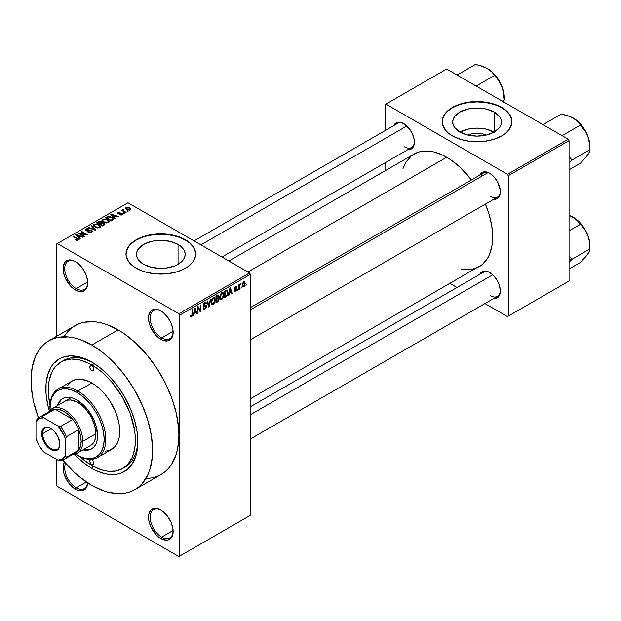 <?xml version="1.0" encoding="UTF-8"?>
<svg xmlns="http://www.w3.org/2000/svg" width="621" height="621" viewBox="0 0 621 621"><rect width="100%" height="100%" fill="white"/><g stroke="black" fill="none" stroke-linecap="round" stroke-linejoin="round"><path stroke-width="0.93" d="M161.25 311.144A16.262 9.393 -120 0 0 150.158 318.239A16.262 9.393 -120 0 0 161.654 337.925L160.831 339.345A17.427 10.06 60 0 1 148.512 318.006A17.427 10.06 60 0 1 160.831 310.888L156.119 309.25L153.985 309.336L150.585 311.3L148.745 315.367L148.745 320.917L150.585 327.112L156.119 335.542L158.425 337.684L163.238 340.463L167.678 340.898L171.078 338.934L172.211 337.133L172.917 334.874L172.917 329.316L171.078 323.13L167.678 317.238L163.238 312.549L160.831 310.888A17.427 10.06 60 0 1 173.15 332.235A17.427 10.06 60 0 1 160.831 339.345L161.654 337.925A16.262 9.393 60 0 1 151.027 323.595A16.262 9.393 60 0 1 153.519 310.562A16.262 9.393 60 0 1 161.25 311.144M161.25 510.322A16.262 9.393 -120 0 0 150.158 517.417A16.262 9.393 -120 0 0 161.654 537.103L160.831 538.523A17.427 10.06 60 0 1 148.512 517.184A17.427 10.06 60 0 1 160.831 510.074L156.119 508.428L153.985 508.514L150.585 510.478L148.745 514.545L148.745 520.095L150.585 526.29L156.119 534.72L158.425 536.862L163.238 539.641L167.678 540.076L171.078 538.12L172.211 536.311L172.917 534.052L172.917 528.502L171.078 522.308L167.678 516.424L163.238 511.735L160.831 510.074A17.427 10.06 60 0 1 173.15 531.413A17.427 10.06 60 0 1 160.831 538.523L161.654 537.103A16.262 9.393 60 0 1 151.027 522.773A16.262 9.393 60 0 1 153.519 509.74A16.262 9.393 60 0 1 161.25 510.322M65.57 463.359A16.262 9.393 -120 0 0 76.228 487.78L75.405 489.208A17.427 10.06 60 0 1 64.475 462.102L63.319 465.222L63.086 467.861L64.025 473.854L68.558 482.859L72.999 487.547L77.811 490.318L82.251 490.761L85.651 488.797L86.785 486.996L87.708 482.866A17.427 10.06 60 0 1 75.405 489.208L76.228 487.78A16.262 9.393 60 0 1 65.57 463.359M75.824 261.821A16.262 9.393 -120 0 0 64.731 268.916A16.262 9.393 -120 0 0 76.228 288.602L75.405 290.023A17.427 10.06 60 0 1 63.086 268.683A17.427 10.06 60 0 1 75.405 261.573L70.693 259.935L68.558 260.02L65.158 261.977L63.319 266.044L63.319 271.594L65.158 277.789L70.693 286.219L72.999 288.361L77.811 291.14L82.251 291.583L85.651 289.619L86.785 287.818L87.491 285.551L87.491 280.001L85.651 273.807L82.251 267.923L77.811 263.234L75.405 261.573A17.427 10.06 60 0 1 87.724 282.912A17.427 10.06 60 0 1 75.405 290.023L76.228 288.602A16.262 9.393 60 0 1 65.601 274.272A16.262 9.393 60 0 1 68.093 261.239A16.262 9.393 60 0 1 75.824 261.821M467.784 135.052A15.424 8.904 180 0 1 486.352 135.052L482.975 133.934L477.068 133.259L471.168 133.934L467.784 135.052M494.083 132.11A24.351 14.058 0 0 0 460.052 132.11M494.285 112.114L494.285 131.994L486.383 135.044L477.068 136.108L467.753 135.044L459.85 131.994A24.351 14.058 180 0 1 452.717 122.058A24.351 14.058 180 0 1 467.753 109.071A24.351 14.058 180 0 1 494.285 112.114L499.563 116.678L500.945 119.31L501.419 122.058L500.945 124.798L499.563 127.437L494.285 131.994L494.285 112.114A24.351 14.058 180 0 1 501.419 122.058A24.351 14.058 180 0 1 486.383 135.044A24.351 14.058 180 0 1 459.85 131.994L454.572 127.437L453.19 124.798L452.717 122.058L453.19 119.31L454.572 116.678L459.85 112.114L467.753 109.071L477.068 108L486.383 109.071L494.285 112.114M511.914 121.863A34.846 20.12 0 0 0 501.714 107.829L501.714 107.449A34.846 20.12 180 0 1 511.914 121.677A34.846 20.12 180 0 1 490.404 140.261A34.846 20.12 180 0 1 452.43 135.898L460.642 139.422L470.268 141.409L483.868 141.409L493.493 139.422L501.714 135.898L506.045 132.855L509.267 129.378L511.751 123.649L511.246 117.749L509.267 113.977L504.004 108.908L499.175 106.121L490.404 103.086L480.483 101.65L473.652 101.65L466.953 102.418L460.642 103.932L454.96 106.121L448.09 110.499L444.869 113.977L442.385 119.706L442.385 123.649L444.869 129.378L448.09 132.855L452.43 135.898A34.846 20.12 180 0 1 442.222 121.677A34.846 20.12 180 0 1 463.732 103.086A34.846 20.12 180 0 1 501.714 107.449L501.714 107.829A34.846 20.12 0 0 0 463.887 103.428A34.846 20.12 0 0 0 442.222 121.863M143.614 264.305A24.351 14.058 180 0 1 136.48 254.362A24.351 14.058 180 0 1 151.516 241.375A24.351 14.058 180 0 1 178.048 244.426L178.048 264.305L174.361 266.052L165.582 268.148L160.831 268.419L151.516 267.348L143.614 264.305L138.336 259.741L136.954 257.102L136.48 254.362L136.954 251.621L138.336 248.982L143.614 244.426L151.516 241.375L156.081 240.575L160.831 240.304L170.146 241.375L178.048 244.426L181.076 246.553L183.327 248.982L184.709 251.621L185.182 254.362L184.709 257.102L183.327 259.741L178.048 264.305L178.048 244.426A24.351 14.058 180 0 1 185.182 254.362A24.351 14.058 180 0 1 170.146 267.348A24.351 14.058 180 0 1 143.614 264.305M195.677 254.175A34.846 20.12 0 0 0 185.469 240.133L185.469 239.76A34.846 20.12 180 0 1 195.677 253.981A34.846 20.12 180 0 1 174.167 272.572A34.846 20.12 180 0 1 136.185 268.21L141.472 270.709L147.495 272.572L157.416 274.008L167.631 273.714L177.257 271.726L182.939 269.537L187.767 266.751L193.03 261.682L195.514 255.953L195.01 250.061L193.03 246.281L189.809 242.803L182.939 238.433L177.257 236.236L167.631 234.249L160.831 233.861L154.031 234.249L144.406 236.236L136.185 239.76L131.854 242.803L128.632 246.281L126.148 252.01L126.148 255.953L128.632 261.682L131.854 265.159L136.185 268.21A34.846 20.12 180 0 1 125.985 253.981A34.846 20.12 180 0 1 147.495 235.398A34.846 20.12 180 0 1 185.469 239.76L185.469 240.133A34.846 20.12 0 0 0 147.643 235.739A34.846 20.12 0 0 0 125.985 254.175M250.364 307.597L483.487 173.011A13.941 8.05 60 0 1 490.054 173.476A13.941 8.05 -120 0 0 480.918 176.721M479.761 175.161A15.098 8.717 60 0 1 489.635 173.22L485.552 171.8L483.705 171.877L480.755 173.577L479.761 175.161M393.846 125.551A15.098 8.717 60 0 1 403.72 123.618L399.629 122.197L397.782 122.275L394.84 123.975L393.846 125.551M489.635 272.433L485.552 271.012L483.705 271.09L482.082 271.688L479.769 274.35A15.098 8.717 60 0 1 489.635 272.433L489.635 272.433A15.098 8.717 60 0 1 500.316 290.931L499.501 285.738L497.188 280.405L493.718 275.732L489.635 272.433M87.701 281.981L76.228 288.602L87.701 281.981M86.335 481.95L76.228 487.78L86.335 481.95M173.127 530.474L161.654 537.103L173.127 530.474M173.127 331.296L161.654 337.925L173.127 331.296M50.006 405.016A61.564 35.544 60 0 1 61.052 361.903L63.513 360.483A61.564 35.544 60 0 1 93.08 362.85A61.564 35.544 -120 0 0 62.31 361.236M91.83 468.335A65.05 37.555 60 0 1 74.209 454.114L78.479 458.345L87.328 465.478L91.83 468.335L93.072 466.185L91.83 468.335L96.34 470.687L105.19 473.761L109.436 474.46L117.392 474.141L121.017 473.132L127.39 469.445L132.397 463.685L135.852 456.055L137.614 446.856L137.831 441.779A65.05 37.555 60 0 1 91.83 468.335M49.346 411.04A65.05 37.555 60 0 1 91.83 362.113L100.804 368.307L109.436 376.318L117.392 385.812L124.355 396.446L130.076 407.795L134.33 419.431L136.946 430.904L137.831 441.779A65.05 37.555 60 0 0 91.83 362.113L87.328 359.761L78.479 356.687L70.15 355.864L62.651 357.316L59.306 358.884L53.585 363.634L51.264 366.763L47.817 374.393L46.055 383.592L46.055 394.001L47.817 405.226L49.338 411.017M146.773 478.488L151.889 477.906L156.678 476.563L161.095 474.491A85.962 49.633 -120 0 0 174.276 405.614A85.962 49.633 -120 0 0 118.114 329.86L91.83 345.035A85.962 49.633 60 0 1 147.992 420.79A85.962 49.633 60 0 1 134.811 489.666A85.962 49.633 60 0 1 91.83 485.412A85.962 49.633 60 0 1 62.768 460.083L74.186 472.201L79.977 477.215L91.83 485.412L103.691 490.908L109.475 492.577L120.49 493.664L125.605 493.082L130.394 491.739L134.811 489.666L138.817 486.88L142.372 483.394L147.992 474.506L150.003 469.181L152.324 457.025L152.619 450.318L151.446 435.95L147.992 420.79L142.372 405.412L134.811 390.407L125.605 376.365L115.095 363.805L103.691 353.233L91.83 345.035L118.114 329.86L106.261 324.364L100.47 322.695L94.858 321.771L84.347 322.19L79.558 323.533L75.141 325.606L71.136 328.393L67.58 331.878L64.514 336.015M228.846 261.006L414.153 154.024A65.05 37.555 -120 0 1 446.678 157.245L451.188 160.102L460.029 167.235L471.479 179.943A65.05 37.555 -120 0 0 446.678 157.245L247.903 272.006L446.678 157.245L442.168 154.893L433.326 151.819L429.072 151.12L421.123 151.439L417.498 152.448L411.118 156.135L406.111 161.895L402.99 168.516M461.069 269.11L468.358 269.716L472.232 269.273L479.202 266.696A65.05 37.555 -120 0 0 485.42 204.084L489.177 214.563L491.793 226.044L492.678 236.911L492.453 241.988L491.793 246.762L489.177 255.215L487.244 258.817L482.238 264.577L250.364 398.814M250.364 406.809L483.487 272.215A13.941 8.05 60 0 1 490.054 272.689M194.039 240.909L397.572 123.4A13.941 8.05 60 0 1 404.139 123.874M250.364 515.29L250.364 274.373L179.725 315.157L179.725 556.074L250.364 515.29L178.902 556.548L57.334 486.359L56.511 484.939L56.511 459.33L56.511 484.939L57.334 486.359L178.902 556.548L250.364 515.29L250.364 274.373L249.541 272.953L178.902 313.737L57.334 243.548L127.973 202.764L249.541 272.953L250.364 274.373L179.725 315.157L179.725 556.074L250.364 515.29M241.553 287.049L241.026 288.299L241.553 287.049M239.458 286.7L239.458 289.207L238.938 289.51L238.938 284.682L239.458 284.379L239.458 285.148L240.583 283.906L239.458 286.7L240.583 283.906L239.458 285.148L239.458 284.379L238.938 284.682L238.938 289.51L239.458 289.207L238.938 288.905L239.458 289.207L239.458 286.7L238.938 286.397L239.458 286.7M237.967 289.122L237.447 290.372L237.967 289.122M236.624 289.37L235.871 291.265L234.443 291.738L234.086 290.845L234.606 290.457L235.32 290.993L236.104 289.797L234.249 289.239L234.87 287.026L236.353 286.677L236.547 287.352L235.359 287.352L234.691 288.439L236.322 288.517L236.624 289.37L236.322 288.517L234.684 288.33L235.359 287.352L236.547 287.352L236.205 286.545L235.336 286.669L234.156 288.726L236.104 289.797L235.398 290.946L234.606 290.457L234.086 290.845L234.513 291.785L235.359 291.66L234.094 290.931L235.359 291.66L236.624 289.37L235.281 288.594L236.624 289.37M229.335 293.073L228.885 295.317L228.334 295.627L229.925 288.074L230.476 287.756L232.145 293.43L231.594 293.749L231.144 292.025L229.335 293.073L231.144 292.025L231.594 293.749L232.145 293.43L230.476 287.756L229.925 288.074L228.334 295.627L228.885 295.317L228.45 295.068L228.885 295.317L229.335 293.073L228.924 292.833L229.335 293.073M220.261 299.338L221.767 299.508L219.85 298.406L221.767 299.508L220.54 299.594L219.865 298.468L220.284 294.525L221.767 292.693L223.102 292.685L223.762 294.385L223.397 297.28L221.767 299.508L223.257 297.63L223.777 294.944L222.962 292.592L221.767 292.693L219.749 297.358L220.579 299.617M211.676 304.29L213.174 304.469L211.264 303.358L213.174 304.469L211.955 304.554L211.28 303.428L211.699 299.477L213.05 297.731L214.517 297.645L215.169 299.345L214.812 302.241L213.174 304.469L214.672 302.59L215.192 299.904L214.377 297.544L213.182 297.653L211.163 302.311L211.994 304.577M191.408 316.26L190.771 315.243L190.251 315.631L190.562 317.052L191.384 317.052L190.313 316.431L191.384 317.052L190.515 316.997L190.251 315.631L190.771 315.243L191.136 316.33L191.889 315.678L192.044 309.941L192.564 309.638L192.386 315.709L191.384 317.052L192.564 314.148L192.564 309.638L192.044 309.941L191.967 315.437L191.408 316.26L190.251 315.841M194.086 313.419L193.636 315.662L193.092 315.98L194.676 308.42L195.227 308.101L196.896 313.784L196.352 314.094L195.894 312.371L194.086 313.419L195.894 312.371L196.352 314.094L196.896 313.784L195.227 308.101L194.676 308.42L193.092 315.98L193.636 315.662L193.209 315.414L193.636 315.662L194.086 313.419L193.674 313.178L194.086 313.419M198.021 307.822L198.021 313.131L197.494 313.434L197.494 306.797L198.052 306.471L200.257 310.523L200.257 305.198L200.777 304.895L200.777 311.54L200.218 311.858L198.021 307.822L200.218 311.858L200.777 311.54L200.777 304.895L200.257 305.198L200.257 310.523L198.052 306.471L197.494 306.797L197.494 313.434L198.021 313.131L197.494 312.829L198.021 313.131L198.021 307.822L197.494 307.519L198.021 307.822M204.899 303.211L205.931 303.91L206.459 303.522L204.744 302.528L206.459 303.522L205.97 302.295L204.883 302.443L203.393 305.121L203.812 306.145L204.783 306.145L203.401 305.353L206.079 306.65L205.023 308.396L204.146 308.497L203.766 307.574L203.246 307.962L203.789 309.359L204.977 309.204L206.607 306.339L204.946 305.377L206.607 306.339L206.498 307.139L204.977 309.204L203.944 309.429L203.346 308.73L203.766 307.574L204.107 308.474L204.767 308.521L206.048 307.022L205.838 306.06L203.991 306.215L203.486 305.726L203.61 303.987L204.728 302.543L206.048 302.349L206.459 303.522L205.931 303.91L205.582 303.079L204.705 303.335L203.999 305.322L206.156 305.284L206.607 306.339L205.815 305.214L204.084 305.423L204.899 303.211L205.621 303.095L204.697 302.567M210.814 299.105L209.168 306.696L208.656 306.991L207.111 301.247L207.647 300.929L208.881 306.083L210.263 299.423L210.814 299.105L210.263 299.423L208.881 306.083L207.647 300.929L207.111 301.247L208.656 306.991L209.168 306.696L208.47 306.293L209.168 306.696L210.814 299.105M219.151 298.98L218.367 301.216L215.937 302.784L215.937 296.147L218.615 295.045L218.996 296.256L218.437 297.769L219.151 298.98L218.437 297.769L219.003 296.046L218.576 295.022L215.937 296.147L215.937 302.784L217.56 301.853L216.884 301.464L217.56 301.853L219.151 298.98L217.474 298.018L219.151 298.98M228.039 292.444L227.224 295.852L224.523 297.832L224.523 291.187L227.162 290.015L228.039 292.444L226.82 289.991L224.523 291.187L224.523 297.832L226.06 296.947L225.384 296.559L226.06 296.947L228.039 292.444L227.488 292.134L228.039 292.444M245.21 283.424L244.457 286.165L242.92 286.925L242.299 284.938L243.067 282.446L244.705 281.771L245.21 283.424L244.643 281.732L243.758 281.81L242.299 285.155L242.873 286.902L243.758 286.817L242.369 286.009L243.758 286.817L245.21 283.424L244.635 283.091L245.21 283.424M246.483 284.208L245.955 285.458L246.483 284.208M56.511 244.022L56.511 336.357L56.511 244.022L57.334 243.548L178.902 313.737L179.725 315.157L178.902 313.737L249.541 272.953L127.973 202.764L56.511 244.022M128.198 211.171L126.855 211L128.198 211.171M124.611 213.244L123.269 213.073L124.611 213.244M115.529 218.491L114.264 217.234L116.073 216.193L118.246 216.923L118.79 216.605L111.369 214.253L110.825 214.563L114.978 218.802L115.529 218.491L114.264 217.234L116.073 216.193L118.246 216.923L118.79 216.605L111.369 214.253L110.825 214.563L114.978 218.802L115.529 218.491M106.082 222.986L108.877 222.349L109.156 221.456L108.52 220.463L105.205 218.91L102.162 219.562L101.945 220.571L102.667 221.518L106.082 222.986L108.489 222.644L109.102 221.27L107.557 219.78L102.589 219.236L101.891 220.214L103.598 222.147L106.082 222.986M97.497 227.946L100.291 227.309L100.571 226.409L99.934 225.415L96.62 223.87L93.577 224.523L93.36 225.532L94.082 226.471L97.497 227.946L99.896 227.596L100.517 226.23L98.972 224.732L94.004 224.189L93.305 225.175L95.005 227.107L97.497 227.946M91.147 230.74L91.07 232.611L91.07 231.92L88.477 231.866L88.477 232.433L88.477 231.866L88.027 232.215L91.698 232.332L92.382 231.649L91.962 230.632L90.076 230.034L86.498 230.546L85.923 229.995L86.397 229.359L88.997 229.064L87.367 228.598L85.706 228.986L85.061 229.871L87.227 231.144L91.023 230.678L91.582 231.338L90.938 231.99L88.027 232.215L90.845 232.665L92.42 231.423L91.66 230.43L86.335 230.461L86.397 229.359L88.997 229.064L85.706 228.986L85.054 229.817L85.791 230.748L91.147 230.74L91.582 232.394M80.288 238.837L79.022 237.587L80.831 236.539L82.997 237.269L83.548 236.958L76.127 234.598L75.576 234.917L79.736 239.155L80.288 238.837L79.022 237.587L80.831 236.539L82.997 237.269L83.548 236.958L76.127 234.598L75.576 234.917L79.736 239.155L80.288 238.837M78.106 240.18L77.369 238.386L77.369 239.023L77.369 238.386L73.464 236.135L73.464 236.741L73.464 236.135L72.944 236.438L77.586 239.201L77.454 240.412L77.454 239.784L75.18 239.799L77.214 240.436L78.556 239.473L73.464 236.135L72.944 236.438L77.679 239.349L77.113 239.892L75.18 239.799L76.88 240.42L78.564 239.582M84.666 236.306L80.062 233.651L86.87 235.041L87.429 234.715L81.677 231.392L81.157 231.695L85.768 234.358L78.952 232.968L78.393 233.286L84.145 236.609L84.666 236.306L80.062 233.651L86.87 235.041L87.429 234.715L81.677 231.392L81.157 231.695L85.768 234.358L78.952 232.968L78.393 233.286L84.145 236.609L84.666 236.306M95.82 229.871L91.706 225.602L91.163 225.92L94.858 229.646L88.547 227.426L88.003 227.736L95.308 230.166L95.82 229.871L91.706 225.602L91.163 225.92L94.858 229.646L88.547 227.426L88.003 227.736L95.308 230.166L95.82 229.871M101.984 222.729L101.347 221.705L101.347 223.576L101.347 221.705L98.46 221.705L98.46 222.481L98.46 221.705L96.837 222.644L102.589 225.959L104.871 224.476L104.111 223.133L101.984 222.729L101.51 221.813L99.896 221.317L96.837 222.644L102.589 225.959L104.965 224.173L104.111 223.133L102.007 222.559M112.704 220.121L113.441 219.438L113.34 218.639L110.406 216.659L108.085 216.364L105.423 217.684L111.175 221.006L113.503 219.166L111.78 217.296L107.821 216.418L105.423 217.684L111.175 221.006L112.704 220.121M122.081 214.788L122.632 214.028L121.739 213.15L118.075 213.244L119.861 212.18L118.269 212.079L117.229 212.793L118.324 213.903L121.468 213.585L121.522 214.424L119.465 214.75L121.281 215.076L122.632 214.09L121.995 213.282L118.176 213.321L118.347 212.638L120.132 212.297L117.726 212.304L117.19 212.964L117.742 213.671L121.064 213.5L121.576 213.647L121.522 214.424L119.465 214.75L122.081 214.788M126.11 212.382L123.183 210.581L123.641 209.836L123.199 209.409L122.368 209.65L122.593 210.348L121.406 210.271L125.582 212.685L126.11 212.382L123.183 210.581L123.199 209.409L122.477 209.564L122.593 210.348L121.406 210.271L125.582 212.685L126.11 212.382M130.48 209.945L130.891 208.819L128.951 207.453L127.026 207.166L125.659 207.965L126.676 209.424L129.323 210.24L131 209.215L129.727 207.833L126.148 207.445L125.621 208.175L126.855 209.533L130.48 209.945M137.815 440.328A61.564 35.544 60 0 1 125.077 467.116A61.564 35.544 60 0 1 123.827 467.784A61.564 35.544 -120 0 0 137.815 440.328M385.074 104.6L385.074 130.62L385.074 104.6L446.678 69.032L568.246 139.22L507.458 174.315L385.897 104.126L507.458 174.315L508.281 175.735L508.281 316.112L569.061 281.018L569.061 140.641L508.281 175.735L508.281 316.112L507.458 316.586L484.931 303.576L507.458 316.586L569.061 281.018L507.458 316.586L569.061 281.018L569.061 140.641L568.246 139.22L569.061 140.641L508.281 175.735L507.458 174.315L568.246 139.22L446.678 69.032L385.074 104.6M385.074 162.811L385.074 170.806L385.074 162.811M457.048 287.484L450.124 283.479L457.048 287.484M493.703 298.515L495.566 298.445L498.516 296.737L499.501 295.177L500.316 290.931A15.098 8.717 60 0 1 493.703 298.515M407.78 149.7L411.265 149.024L413.586 146.362L414.191 144.398L414.191 139.593L412.592 134.221L409.65 129.121L403.72 123.618A15.098 8.717 60 0 1 414.393 142.116A15.098 8.717 60 0 1 407.78 149.7M493.703 199.302L495.566 199.232L498.516 197.532L500.107 194.008L500.107 189.195L497.188 181.192L493.718 176.519L489.635 173.22A15.098 8.717 60 0 1 500.316 191.718A15.098 8.717 60 0 1 493.703 199.302M500.309 191.229A13.941 8.05 60 0 1 497.429 197.152A13.941 8.05 60 0 1 490.458 196.461A13.941 8.05 -120 0 0 500.309 191.229M414.386 141.627A13.941 8.05 60 0 1 411.506 147.55A13.941 8.05 60 0 1 404.543 146.859A13.941 8.05 -120 0 0 414.386 141.627M500.309 290.442A13.941 8.05 60 0 1 497.429 296.364A13.941 8.05 60 0 1 490.458 295.674A13.941 8.05 -120 0 0 500.309 290.442M134.811 489.666L161.095 474.491L165.101 471.704L168.656 468.218L171.722 464.081L176.286 454.005L177.73 448.16L178.902 435.142L178.607 428.094L176.286 413.252L171.722 397.914L165.101 382.652L156.678 368.059L146.773 354.692L135.766 343.071L124.076 333.64L118.114 329.86A85.962 49.633 -120 0 0 75.141 325.606L48.857 340.782A85.962 49.633 60 0 1 91.83 345.035L79.977 339.54L74.186 337.871L68.574 336.947L58.063 337.366L53.274 338.709L48.849 340.782L44.844 343.568L41.297 347.054L38.23 351.191L35.676 355.942L32.214 367.112L31.05 380.13L32.214 394.498L33.666 402.012L38.448 417.964A85.962 49.633 60 0 1 48.857 340.782M173.143 331.746A16.262 9.393 60 0 1 169.781 338.724A16.262 9.393 60 0 1 161.654 337.925A16.262 9.393 -120 0 0 173.143 331.746M173.143 530.924A16.262 9.393 60 0 1 169.781 537.91A16.262 9.393 60 0 1 161.654 537.103A16.262 9.393 -120 0 0 173.143 530.924M87.631 482.812A16.262 9.393 60 0 1 84.355 488.587A16.262 9.393 60 0 1 76.228 487.78A16.262 9.393 -120 0 0 87.631 482.812M87.716 282.423A16.262 9.393 60 0 1 84.355 289.409A16.262 9.393 60 0 1 76.228 288.602A16.262 9.393 -120 0 0 87.716 282.423M195.677 254.362L195.01 250.442L193.03 246.661L189.809 243.184L185.469 240.133L180.191 237.633L174.167 235.778L167.631 234.629L160.831 234.241L154.031 234.629L147.495 235.778L141.472 237.633L136.185 240.133L131.854 243.184L128.632 246.661L126.653 250.442L125.985 254.362M511.914 122.058L511.246 118.13L509.267 114.357L506.045 110.88L501.714 107.829L496.427 105.322L490.404 103.466L483.868 102.318L477.068 101.937L470.268 102.318L463.732 103.466L457.708 105.322L452.43 107.829L448.09 110.88L444.869 114.357L442.889 118.13L442.222 122.058M494.285 132.219L486.383 129.176L477.068 128.105L467.753 129.176L459.85 132.219M77.586 239.201L77.454 239.784M76.127 235.475L76.127 234.598L76.127 235.475M79.022 238.425L79.022 237.587L79.022 238.425M78.525 237.098L77.338 235.848L77.338 236.71L77.338 235.848L76.492 235.08L76.492 235.848L76.492 235.08L79.977 236.252L79.977 237.028L79.977 236.252L78.525 237.098L78.525 237.921L78.525 237.098L76.492 235.08L79.977 236.252L78.525 237.098M78.952 233.612L78.952 232.968L78.952 233.612M85.768 234.816L85.768 234.358L85.768 234.816M81.677 231.998L81.677 231.392L81.677 231.998M80.062 234.257L80.062 233.651L80.062 234.257M85.706 230.701L85.706 228.986L85.706 230.701M86.335 230.461L86.397 229.359M87.087 231.136L87.087 230.701L87.087 231.136M88.291 230.996L88.291 230.453L88.291 230.996M89.494 230.647L89.494 230.096L89.494 230.647M91.66 232.355L91.66 230.43L91.66 232.355M88.547 227.923L88.547 227.426L88.547 227.923M93.748 229.646L93.748 229.242L93.748 229.646M91.706 226.479L91.706 225.602L91.706 226.479M94.004 226.401L94.004 224.189L94.004 226.401M98.972 225.376L98.972 224.732L98.972 225.376M100.517 226.991L100.517 226.23L100.517 226.991M100.594 226.626L100.517 226.23M95.541 226.805L94.151 225.322L94.679 224.577L96.907 224.406L98.428 225.027L99.74 226.471L99.22 227.876L99.22 227.216L95.541 226.805L95.541 227.379L94.151 225.299L95.743 224.29L98.428 225.027L99.733 226.518L98.312 227.488L95.541 226.805M104.111 225.081L104.111 223.133L104.111 225.081L104.103 224.034L103.544 225.407L103.544 224.631L102.434 225.268L100.423 224.111L100.423 224.709L100.423 224.111L101.456 223.513L103.591 223.436L104.017 224.274L102.434 225.268L102.434 225.873L102.434 225.268L100.423 224.111L102.496 223.156L103.73 223.521L104.017 224.274M99.748 223.723L98.033 222.729L98.033 223.335L98.941 222.202L100.912 222.062L101.223 223.645L101.223 222.807L100.726 223.933L100.726 223.156L99.748 224.321L99.748 223.723L98.033 222.729L99.74 221.844L100.912 222.062L101.223 222.807L99.748 223.723M100.912 222.062L101.223 222.807M102.589 221.449L102.589 219.236L102.589 221.449M107.557 220.416L107.557 219.78L107.557 220.416M109.102 222.031L109.102 221.27L109.102 222.031M109.18 221.666L109.102 221.27M104.126 221.852L102.737 220.362L103.265 219.617L105.492 219.446L107.014 220.067L108.326 221.518L107.813 222.916L107.813 222.256L104.126 221.852L104.126 222.419L102.737 220.339L104.033 219.368L106.672 219.888L108.318 221.402L106.897 222.528L104.126 221.852M106.89 217.614L106.89 216.838L106.89 217.614M107.821 217.086L107.821 216.418L107.821 217.086M111.78 217.932L111.78 217.296L111.78 217.932M112.44 218.53L111.966 220.548L111.966 219.772L111.027 220.315L106.618 217.769L108.807 216.83L111.912 218.033L112.44 218.53L111.027 220.921L111.027 220.315L106.618 217.769L106.618 218.375L106.618 217.769L108.403 216.869L111.244 217.598L112.44 218.53L112.649 220.152M111.369 215.13L111.369 214.253L111.369 215.13M114.264 218.072L114.264 217.234L114.264 218.072M113.767 216.745L112.58 215.495L112.58 216.364L112.58 215.495L111.733 214.734L111.733 215.495L111.733 214.734L115.227 215.906L115.227 216.682L115.227 215.906L113.767 216.745L113.767 217.567L113.767 216.745L111.733 214.734L115.227 215.906L113.767 216.745M119.907 214.928L119.907 214.408L119.907 214.928M121.522 215.021L121.522 214.424L121.522 215.021M121.576 213.647L121.522 214.424M117.726 213.663L117.726 212.304L117.726 213.663M118.176 213.321L118.347 212.638M118.696 213.958L118.696 213.422L118.696 213.958M119.527 213.872L119.527 213.22L119.527 213.872M121.995 214.843L121.995 213.282L121.995 214.843M123.796 213.376L123.796 212.77L123.796 213.376M121.926 210.573L121.926 209.968L121.926 210.573M122.593 210.954L122.593 210.348L122.593 210.954M122.477 209.564L122.593 210.348M123.641 209.836L123.199 209.409L123.199 210.007L123.641 209.836M123.183 210.581L123.191 210.014M123.944 211.73L123.944 211.132L123.944 211.73M127.375 211.303L127.375 210.698L127.375 211.303M126.148 209.052L126.148 207.445L126.148 209.052M129.727 208.477L129.89 210.17L129.89 209.595L127.375 209.23L126.731 207.794L129.246 208.151L129.89 209.595L127.375 209.23L127.375 209.805L126.459 208.369L126.731 207.794L128.073 207.678L129.711 208.462M126.436 209.277L126.731 207.794M130.177 209.161L129.89 209.595M192.044 313.846L192.564 314.148L192.044 313.846M190.562 317.052L191.384 317.052M196.151 313.349L196.896 313.784L196.151 313.349M195.227 311.983L195.894 312.371L195.227 311.983M194.264 312.542L194.753 310.329L194.326 310.081L194.753 310.329L194.994 308.932L194.621 308.715L195.724 311.703L193.861 312.309L195.724 311.703L194.994 308.932L194.264 312.542M199.139 309.879L200.257 310.523L199.139 309.879M199.706 310.919L200.777 311.54L199.706 310.919M204.977 309.204L203.253 308.21L204.977 309.204M204.751 305.431L206.079 306.65M203.447 304.569L203.913 304.841L203.447 304.569M203.393 305.027L204.084 305.423M206.203 305.307L205.815 305.214M208.066 304.81L208.679 305.159L208.066 304.81M208.33 305.765L208.881 306.083L208.33 305.765M214.633 299.586L215.192 299.904L214.633 299.586M214.261 302.349L214.672 302.59L214.261 302.349M211.683 302.023L213.182 298.429L212.607 298.096L214.447 298.81L214.672 300.184L213.174 303.692L212.289 303.77L211.179 301.728L212.335 303.793L213.888 303.017L214.656 300.634L214.121 298.383L212.444 299.12L211.683 302.023M213.026 297.754L214.447 298.81M217.552 295.216L219.003 296.046L217.552 295.216M217.373 295.317L218.243 295.821L216.465 296.621L216.465 298.608L215.937 298.305L216.465 298.608L218.437 297.769L218.476 296.458L217.994 297.661L216.465 298.608L216.465 296.621L215.937 296.318L217.373 296.093L216.698 295.705L218.476 296.458L218.25 295.829L218.476 296.458M216.465 301.705L216.465 299.384L215.937 299.081L216.465 299.384L217.49 298.786L216.822 298.398L218.631 299.291L218.111 300.673L216.465 301.705L215.937 301.41L216.465 301.705L218.351 300.354L218.32 298.554L216.465 299.384L216.465 301.705M217.435 298.041L218.631 299.291M223.226 294.626L223.777 294.944L223.226 294.626M222.854 297.397L223.257 297.63L222.854 297.397M220.269 297.063L221.767 293.469L221.192 293.135L223.032 293.857L223.257 295.231L221.759 298.74L220.874 298.81L219.764 296.776L220.921 298.833L222.473 298.057L223.242 295.674L222.706 293.423L221.037 294.16L220.269 297.063M221.612 292.794L223.032 293.857M227.286 290.061L226.82 289.991M226.719 290.83L225.05 291.66L225.05 296.753L227.224 294.758L227.488 292.087L226.719 290.83L227.511 292.739L227.302 294.478L225.99 296.209L224.523 296.45L225.05 296.753L225.05 291.66L224.523 291.365L225.974 291.133L225.299 290.744L226.719 290.83L225.935 290.38L226.975 290.9L226.005 290.333M231.4 293.003L232.145 293.43L231.4 293.003M230.469 291.637L231.144 292.025L230.469 291.637M229.514 292.188L229.995 289.976L229.576 289.735L229.995 289.976L230.236 288.579L229.863 288.369L230.965 291.35L229.11 291.955L230.965 291.35L230.236 288.579L229.514 292.188M235.398 290.946L234.606 290.457M234.179 288.4L235.964 289.433L234.179 288.4M234.156 288.726L234.466 289.479L235.452 289.464L234.156 288.718M235.351 286.661L236.547 287.352L235.351 286.661M235.359 287.352L236.027 287.74M234.249 288.082L234.684 288.33L234.249 288.082M238.938 284.845L239.458 285.148L238.938 284.845M239.76 284.294L240.428 284.682L239.76 284.294M239.644 284.573L240.055 284.814L239.644 284.573M238.938 285.303L239.559 285.66L238.938 285.303M243.743 282.508L242.904 283.937L242.99 285.908L244.014 285.924L244.651 284.371L244.604 282.943L243.991 282.415L244.69 283.774L243.766 286.118L242.322 284.565L242.819 284.853L243.743 282.508L243.246 282.229L244.294 282.47L243.486 282.004M243.766 286.118L242.314 285.637M91.83 464.547L93.887 463.359L93.282 464.687A2.903 1.677 60 0 1 91.83 464.547L90.379 463.01L89.781 460.984L90.379 459.656L91.83 459.804A2.903 1.677 60 0 1 93.732 462.358A2.903 1.677 60 0 1 93.282 464.687L91.83 464.547A2.903 1.677 60 0 1 89.936 461.985A2.903 1.677 60 0 1 90.379 459.656A2.903 1.677 60 0 1 91.83 459.804L93.282 461.333L93.887 463.359L91.83 464.547M91.83 370.644L93.887 369.456L93.282 370.791A2.903 1.677 60 0 1 91.83 370.644L90.379 369.115L89.781 367.089L90.379 365.761L91.83 365.901A2.903 1.677 60 0 1 93.732 368.463A2.903 1.677 60 0 1 93.282 370.791L91.83 370.644A2.903 1.677 60 0 1 89.936 368.09A2.903 1.677 60 0 1 90.379 365.761A2.903 1.677 60 0 1 91.83 365.901L93.282 367.438L93.887 369.456L91.83 370.644M83.75 449.402A29.04 16.767 -120 0 0 91.97 448.665M77.051 400.048A29.04 16.767 60 0 1 96.022 425.641A29.04 16.767 60 0 1 91.566 448.913A29.04 16.767 60 0 1 82.927 449.876L88.454 450.062L91.566 448.913L94.12 446.794L96.022 443.79L97.186 440.017L97.582 435.616L96.022 425.641L94.12 420.44L88.454 410.628L84.906 406.39L77.051 400.048L73.045 398.193L69.187 397.316L65.64 397.456L62.527 398.612A29.04 16.767 60 0 1 77.051 400.048M49.944 407.64A39.496 22.806 60 0 1 58.126 389.08A39.496 22.806 60 0 1 77.873 391.036A39.496 22.806 60 0 1 103.668 425.843A39.496 22.806 60 0 1 97.613 457.491A39.496 22.806 60 0 1 77.873 455.535A39.496 22.806 -120 0 0 77.873 455.535L77.051 455.061A38.331 22.131 60 0 1 75.203 453.92L82.337 457.514L87.421 458.663L92.11 458.477L96.216 456.955L99.585 454.161L102.092 450.194L103.637 445.218L104.157 439.412L103.637 433L102.092 426.239L99.585 419.385L96.216 412.693L92.11 406.429L87.421 400.832L82.337 396.113L77.051 392.456L77.873 391.036A39.496 22.806 -120 0 0 49.944 407.159L49.944 408.113A38.331 22.131 60 0 1 77.051 392.456L71.757 390.011L66.672 388.855L61.991 389.041L57.885 390.562L54.508 393.357L52.009 397.324L50.464 402.307L50.006 410.271A38.331 22.131 60 0 1 49.944 408.113M97.613 457.491L111.578 449.425A39.496 22.806 -120 0 0 117.633 417.778A39.496 22.806 -120 0 0 91.83 382.978L77.873 391.036L91.83 382.978A39.496 22.806 -120 0 0 72.083 381.022L76.321 379.454L81.149 379.26L89.098 381.55L94.571 384.709L99.942 389.041L104.996 394.382L109.552 400.522L115.056 410.714L117.633 417.778L119.224 424.748L119.76 431.347L119.224 437.331L117.633 442.462L115.056 446.546L109.552 450.38L104.996 451.265M79.193 456.031L83.338 459.625L91.83 465.494L100.323 469.429L104.468 470.625L108.496 471.285L116.018 470.982L122.616 468.545L128.027 464.05L132.056 457.685L133.492 453.866L135.161 445.164L135.161 435.305L134.532 430.066L130.224 413.695L122.616 397.448L112.354 382.738L104.468 374.416L100.323 370.822L91.83 364.954L87.569 362.734L79.193 359.823L71.314 359.039L64.219 360.421L61.052 361.903A61.564 35.544 60 0 1 91.83 364.954L94.237 363.564L91.83 364.954A61.564 35.544 60 0 1 132.056 419.206A61.564 35.544 60 0 1 122.616 468.545A61.564 35.544 60 0 1 91.83 465.494A61.564 35.544 60 0 1 79.76 456.551M62.845 403.021L65.089 401.15A25.554 14.757 60 0 1 77.873 402.416A25.554 14.757 60 0 1 94.563 424.943A25.554 14.757 60 0 1 90.65 445.42L77.509 453.004A25.554 14.757 60 0 1 73.115 454.199A25.554 14.757 -120 0 0 82.795 441.306L81.157 441.306A24.398 14.081 60 0 1 78.688 450.14A24.398 14.081 60 0 1 72.789 453.547M61.052 361.903L55.634 366.398L53.437 369.363L51.613 372.763L49.137 380.766L48.508 385.284L48.508 395.135L50.177 405.761M67.2 385.804L72.083 381.022L58.126 389.08M57.373 405.606L59.973 400.731L62.527 398.612A29.04 16.767 60 0 0 57.373 405.606M77.873 455.535A39.496 22.806 -120 0 0 105.795 439.412A39.496 22.806 -120 0 0 77.873 391.036L77.051 392.456A38.331 22.131 60 0 1 104.157 439.412A38.331 22.131 60 0 1 77.051 455.061L77.873 455.535M60.796 400.258L58.894 403.254M85.729 449.728L89.277 449.588M65.089 401.15L67.829 400.141L70.957 400.017L77.873 402.416L84.782 407.997L90.65 415.907L94.563 424.943L95.937 433.722L95.595 437.588L94.563 440.91L92.894 443.549L90.65 445.42M62.946 398.379A29.04 16.767 -120 0 0 58.195 405.133M586.534 156.376L588.801 153.317L589.95 149.677L589.476 142.628L587.738 135.906A23.381 13.499 -120 0 0 573.416 118.091L577.615 121.343L582.568 127.414L586.294 132.778L587.738 135.906A23.381 13.499 -120 0 1 589.95 146.727L588.692 138.693L586.534 133.135L583.484 127.848L577.701 121.211L570.753 116.764L561.314 114.062L543.429 124.386L543.911 125.17L543.429 124.386L561.314 114.062L567.796 115.669L573.416 118.091L577.615 121.343L580.402 125.077L562.525 135.409L562.525 135.921L562.525 135.409L580.402 125.077L586.294 132.778L588.786 139.189L589.95 149.677L572.065 160.008L569.061 163.098L572.065 160.008L589.95 149.677L589.95 146.727L589.484 151.897L586.317 156.857L580.402 163.261L569.061 169.805L580.402 163.261L586.317 156.857L588.692 153.302M572.065 160.008L569.061 156.655L572.065 160.008M562.525 135.409L561.159 135.13L562.525 135.409M487.99 172.638L250.364 309.825L487.99 172.638M492.771 274.785L250.364 414.735L492.771 274.785M200.909 244.876L406.848 125.97L200.909 244.876M51.015 428.552A12.195 7.041 -120 0 0 42.632 433.668L41.646 433.668A12.894 7.444 60 0 1 50.767 428.405A12.894 7.444 60 0 1 59.88 444.201L59.189 447.826L58.343 449.162L55.828 450.613L54.252 450.675L50.767 449.464L47.274 446.646L44.316 442.657L42.337 438.1L41.646 433.668L42.337 430.043L43.183 428.707L45.698 427.256L47.274 427.194L50.767 428.405L54.252 431.222L58.343 437.463L59.88 444.201A12.894 7.444 60 0 1 50.767 449.464A12.894 7.444 60 0 1 41.646 433.668L42.632 433.668A12.195 7.041 60 0 1 45.154 428.086A12.195 7.041 60 0 1 51.015 428.552M51.24 428.7L42.632 433.668L51.24 428.7M49.121 412.554A24.398 14.081 60 0 1 55.021 409.146A24.398 14.081 60 0 1 72.789 419.408L68.52 414.812L63.909 411.428L59.298 409.495L55.021 409.146L72.789 419.408A24.398 14.081 60 0 1 78.688 429.623A24.398 14.081 60 0 1 81.157 441.306L80.528 435.624L78.688 429.623L78.688 450.14L80.528 446.266L81.157 441.306L82.795 441.306A25.554 14.757 -120 0 0 69.047 413.105A25.554 14.757 -120 0 0 48.725 411.948A25.554 14.757 60 0 1 51.947 408.742A25.554 14.757 60 0 1 71.64 415.589A25.554 14.757 60 0 1 82.795 441.306L95.937 433.722L82.795 441.306A25.554 14.757 60 0 1 77.509 453.004M39.387 417.335L51.706 410.225A24.398 14.081 -120 0 1 55.021 409.146L42.702 416.256L43.602 417.731A23.233 13.414 60 0 0 35.979 422.133L36.802 419.664A24.398 14.081 60 0 1 39.387 417.335A24.398 14.081 60 0 1 42.702 416.256A24.398 14.081 -120 0 0 36.802 419.664L35.979 422.133L35.979 438.667L39.146 445.645L43.602 451.871L57.924 460.145L60.47 460.666A24.398 14.081 -120 0 0 66.369 457.258L65.547 455.736L65.547 439.202L66.369 436.734L78.688 429.623L78.688 450.14L66.369 457.258A24.398 14.081 60 0 1 63.784 459.587A24.398 14.081 60 0 1 60.47 460.666L57.924 460.145L62.379 459.059L65.547 455.736L65.547 439.202L64.149 435.67L57.924 425.998L43.602 417.731L42.702 416.256L55.021 409.146L72.789 419.408L60.47 426.518L57.924 425.998L43.602 417.731L39.146 418.818L35.979 422.133L35.979 438.667A23.233 13.414 60 0 0 43.602 451.871L57.924 460.145A23.233 13.414 60 0 0 65.547 455.736L66.369 457.258L78.688 450.14A24.398 14.081 -120 0 1 76.104 452.476L63.784 459.587M78.688 429.623A24.398 14.081 -120 0 0 72.789 419.408L60.47 426.518A24.398 14.081 60 0 1 66.369 436.734L78.688 429.623M59.88 443.906A12.195 7.041 60 0 1 57.357 449.216A12.195 7.041 60 0 1 47.957 445.948A12.195 7.041 60 0 1 42.632 433.668A12.195 7.041 -120 0 0 51.132 448.541A12.195 7.041 -120 0 0 59.88 443.906M66.369 436.734A24.398 14.081 -120 0 0 60.47 426.518L57.924 425.998A23.233 13.414 60 0 1 65.547 439.202L66.369 436.734M589.95 245.939A23.381 13.499 -120 0 0 587.738 235.111L589.476 241.841L589.95 248.889L589.81 243.362L588.692 237.905L585.106 229.646L581.683 224.631L577.701 220.424L573.416 217.303L569.061 215.316L575.729 218.848L580.402 224.29L569.061 230.841L580.402 224.29L584.547 229.172L587.738 235.111L589.476 241.841L589.95 248.889L572.065 259.213L569.061 262.31L572.065 259.213L569.061 259.213L572.065 259.213L569.061 255.868L572.065 259.213L589.95 248.889L589.484 251.109L587.738 254.206L580.402 262.466L569.061 269.017L580.402 262.466L586.317 256.069L588.692 252.514M573.33 217.257A23.381 13.499 -120 0 1 573.416 217.303L579.16 222.38L584.547 229.172L587.738 235.111A23.381 13.499 -120 0 0 573.416 217.303L573.276 217.218M586.534 255.588L588.801 252.53L589.95 248.889M503.926 101.099L503.561 102.294L503.926 101.099M487.415 68.442A23.381 13.499 -120 0 1 487.501 68.489L481.88 66.067L475.399 64.452L457.514 74.776L457.995 75.568L457.514 74.776L475.399 64.452L478.69 65.174L487.501 68.489L491.7 71.741L494.487 75.475L476.602 85.799L476.602 86.311L476.602 85.799L494.487 75.475L498.632 80.357L501.815 86.296A23.381 13.499 -120 0 1 504.035 97.124L504.035 100.074L502.234 101.114L504.035 100.074L503.887 94.547L501.815 86.296L503.553 93.026L504.035 100.074L502.87 89.587L499.191 80.831L493.827 73.596L487.501 68.489L491.7 71.741L496.653 77.811L500.371 83.175L501.815 86.296A23.381 13.499 -120 0 0 487.501 68.489L487.361 68.403M476.602 85.799L475.236 85.527L476.602 85.799M77.695 239.442L77.695 240.358M85.923 229.925L85.923 230.818M94.151 225.322L94.151 226.525M99.74 226.479L99.74 227.682M101.332 222.543L101.332 223.583M102.737 220.362L102.737 221.573M108.326 221.518L108.326 222.729M121.856 214.02L121.856 214.905M117.974 213.057L117.974 213.787M123.02 210.271L123.02 211.202M130.177 209.184L130.177 210.084M204.138 308.497L203.246 307.977M212.289 303.77L211.218 303.157M220.874 298.81L219.811 298.196M234.854 291.024L234.288 290.698M235.825 287.275L235.08 286.848M125.077 467.116L122.616 468.545M582.832 126.925L587.008 134.159M499.509 195.949L250.364 339.796M250.364 439L499.509 295.161M221.922 257.009L411.506 147.55M71.167 397.642L51.947 408.742M582.832 226.137L587.008 233.364M496.916 77.322L501.093 84.549"/></g></svg>

